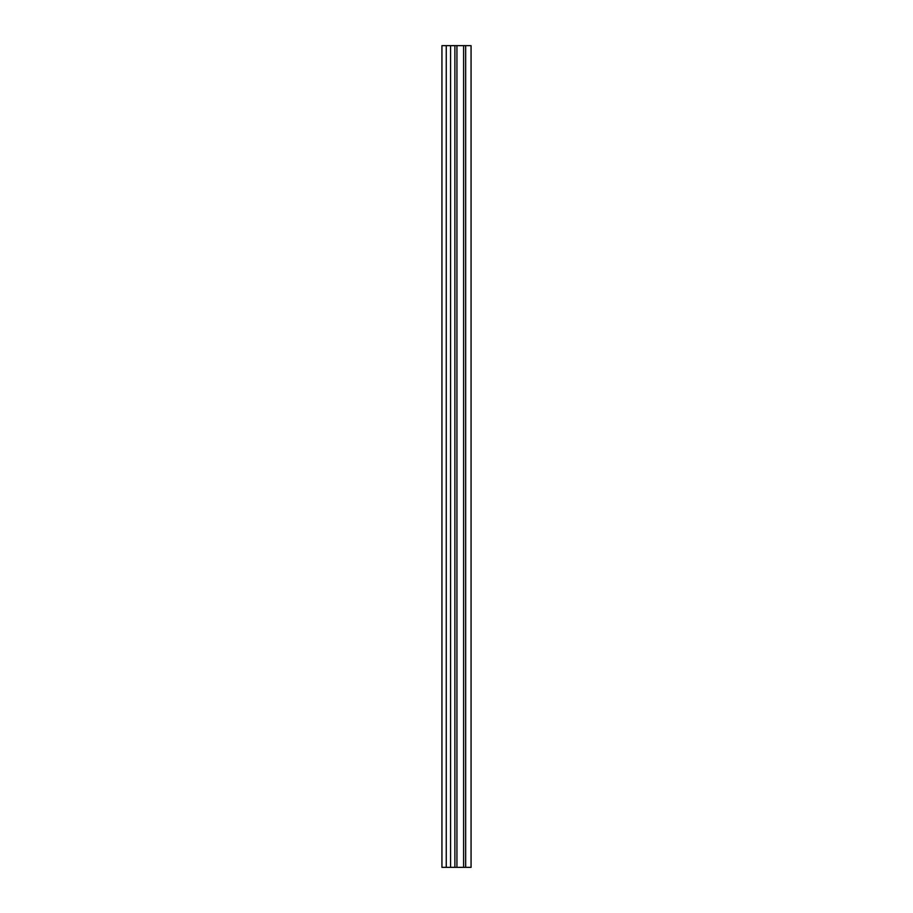 <?xml version="1.0" encoding="UTF-8"?>
<svg xmlns="http://www.w3.org/2000/svg" width="913" height="913" viewBox="0 0 913 913"><rect width="100%" height="100%" fill="white"/><g stroke="black" fill="none" stroke-linecap="round" stroke-linejoin="round"><path stroke-width="1.37" d="M471.062 45.65L471.062 867.35L471.062 45.65L441.938 45.65L441.938 867.35L446.252 867.35L446.252 45.65L446.252 867.35L450.566 867.35L450.566 45.65L450.566 867.35L454.879 867.35L454.879 45.65M454.879 867.35L471.062 867.35M465.664 45.65L465.664 867.35M456.934 867.35L456.934 45.65M463.61 45.65L463.61 867.35"/></g></svg>
